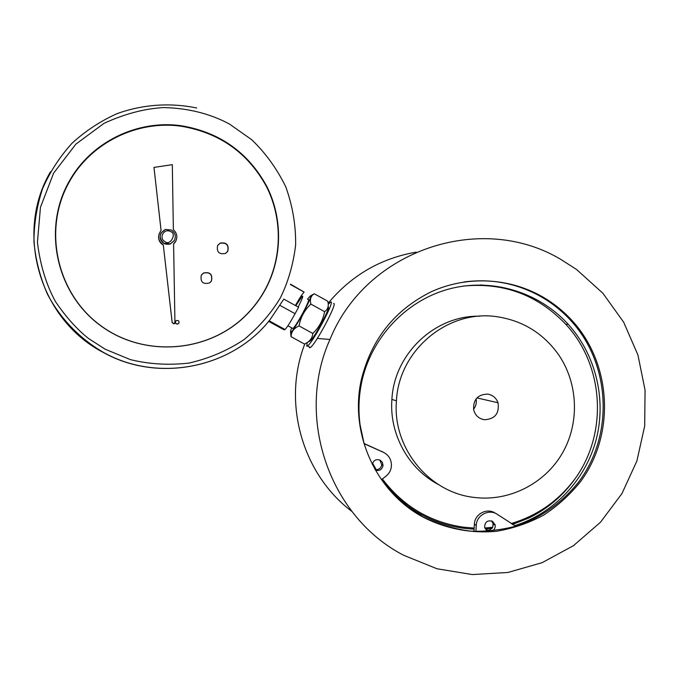 <?xml version="1.0" encoding="UTF-8"?>
<svg xmlns="http://www.w3.org/2000/svg" width="679" height="679" viewBox="0 0 679 679"><rect width="100%" height="100%" fill="white"/><g stroke="black" fill="none" stroke-linecap="round" stroke-linejoin="round"><path stroke-width="1.02" d="M105.101 349.184L130.402 359.624C149.202 364.233 168.74 365.37 189.034 363.061C209.047 358.495 227.397 350.678 244.058 339.593C259.115 327.066 271.201 313.189 280.325 297.937C288.185 282.014 293.286 264.394 295.628 245.068C295.917 225.199 292.598 205.729 285.698 186.64C276.794 168.528 265.447 152.877 251.654 139.679L229.561 124.113C212.943 115.099 190.901 108.114 163.469 107.579C144.245 108.699 124.435 113.953 104.031 123.34L75.887 144.126L53.616 173.128L40.46 207.29L37.43 242.276C40.137 264.691 46.13 284.442 55.415 301.51C65.642 316.652 76.574 328.899 88.202 338.261L105.101 349.184M170.471 231.573C164.123 227.788 158.343 238.227 164.938 241.58C170.039 246.494 177.355 233.245 170.471 231.573M328.254 304.26L330.783 301.968C335.46 300.016 312.841 342.81 307.511 345.942L306.789 346.239L307.129 342.649M333.601 303.53C338.346 301.612 315.752 344.406 310.354 347.495L309.624 347.792L309.293 346.91M291.707 327.847C290.57 330.648 290.239 332.09 290.705 332.175L291.274 331.87C295.373 328.908 313.791 294.253 310.388 295.934L307.494 299.159M290.629 332.158L290.968 336.64L304.506 344.066L307.341 342.513C310.642 340.315 312.459 337.293 312.798 333.457C319.071 327.499 323.009 320.233 324.604 311.661C327.982 309.403 329.026 305.923 327.736 301.204L314.25 293.761L310.379 295.942M298.174 307.035C302.189 299.099 303.538 295.509 302.223 296.256L295.815 305.737M292.394 328.229L292.98 328.543C294.907 326.633 298.039 321.744 302.384 313.876C307.68 303.844 309.616 299.066 308.19 299.541M69.037 181.616C42.217 228.882 56.23 293.252 100.399 325.513C144.271 358.181 209.531 352.808 247.037 314.25C254.26 306.883 260.346 298.684 265.285 289.661C282.498 257.935 282.99 218.349 266.66 186.114C248.107 152.435 219.767 132.337 181.624 125.802C137.353 119.3 90.613 142.217 69.037 181.616M69.266 181.964C42.522 229.12 56.501 293.336 100.56 325.513C144.321 358.105 209.421 352.74 246.842 314.275C254.048 306.925 260.116 298.752 265.048 289.746C282.218 258.096 282.71 218.613 266.414 186.453C247.911 152.86 219.631 132.804 181.582 126.294C137.421 119.81 90.799 142.666 69.266 181.964M217.636 245.526C216.423 251.994 219.054 254.633 225.53 253.437L227.821 251.145C229.086 244.89 226.557 242.199 220.225 243.09L217.636 245.526M227.117 252.155L227.686 251.306C228.959 245.06 226.43 242.378 220.106 243.269L217.798 245.246M201.29 275.25C200.169 282.014 202.945 284.569 209.599 282.914L211.5 280.86C212.688 274.282 209.998 271.676 203.445 273.034L201.29 275.25M210.405 282.277L211.407 280.953C212.586 274.392 209.904 271.787 203.369 273.145L201.604 274.749M176.387 320.556L175.505 321.362C175.029 323.085 175.691 323.993 177.482 324.078M178.925 323.111C179.273 320.87 178.348 320.064 176.167 320.692L175.623 321.303C175.292 323.56 176.217 324.358 178.407 323.713L178.925 323.111M173.603 244.084L175.7 241.537L176.769 238.193M172.169 322.635L174.401 323.671L174.927 322.245L173.595 243.863L175.734 241.283C177.754 236.861 176.964 232.999 173.366 229.697L172.313 164.666L153.98 167.407L161.084 230.47C157.138 235.944 157.876 240.731 163.283 244.83L172.169 322.635L173.883 323.9M309.683 341.164L310.159 340.892C314.411 338.125 331.53 305.686 328.059 307.01M324.604 311.661L310.88 304.099C309.666 299.312 310.795 295.866 314.25 293.761M312.798 333.457L299.04 325.903C300.602 317.339 304.548 310.074 310.88 304.099M290.968 336.64L291.444 333.907C292.445 330.401 294.975 327.728 299.04 325.903M283.788 329.68L285.027 329.519C287.056 327.431 290.408 322.16 295.076 313.698L298.582 307.264L283.729 299.083M290.544 284.187L304.124 292.097C302.41 293.795 299.498 298.268 295.399 305.508M153.98 167.407L161.067 230.487M158.555 237.625C158.861 240.901 160.439 243.388 163.291 245.068M163.283 244.83L172.194 322.627M160.057 237.192C161.254 242.887 164.708 245.144 170.421 243.956L174.393 240.527M487.7 394.1C477.71 394.44 473.034 399.693 473.679 409.878C475.241 415.421 478.797 418.705 484.356 419.741C494.957 419.147 499.515 413.486 498.021 402.766C496.188 397.886 492.75 395 487.7 394.1M474.222 497.427C508.911 501.857 544.516 483.906 562.229 453.428C579.925 422.941 578.236 382.769 558.113 354.022C543.022 333.245 522.906 320.861 497.775 316.847C448.743 308.716 398.802 349.677 396.434 400.865C392.343 447.563 428.738 492.547 474.222 497.427M382.37 478.933C403.165 506.33 430.325 522.431 463.85 527.227L474.154 528.067L474.375 524.213C474.596 513.944 487.25 507.374 495.39 513.273L495.729 513.468M493.251 524.842L495.033 524.553M511.126 523.568C537.946 515.531 559.606 500.1 576.123 477.269C608.146 431.666 603.563 364.767 565.802 324.299C537.734 294.915 503.546 282.175 463.231 286.097M484.823 527.982L492.682 527.303L493.107 523.636L495.101 524.833L492.436 521.277C487.437 519.978 484.831 521.973 484.628 527.252L488.167 531.334M575.249 478.483C563.129 495.611 547.707 508.775 528.975 517.967L512.475 524.46M381.428 479.646L385.859 476.293C389.228 473.619 391.087 470.131 391.435 465.828C391.494 459.513 388.736 454.964 383.16 452.189L364.012 443.463C358.206 423.314 357.417 402.953 361.635 382.396C371.031 337.938 405.592 301.009 448.276 289.203C490.993 277.482 538.422 291.537 568.221 324.29C595.831 354.837 606.636 399.447 596.154 439.661C585.519 479.832 554.132 513.222 514.852 525.622L497.393 514.41C489.203 508.478 476.471 515.089 476.259 525.419L475.903 531.47M541.231 296.086C507.9 277.558 466.354 275.776 431.369 291.707C394.822 309.794 371.506 339.016 361.415 379.374C349.048 432.981 375.937 492.377 423.789 517.5C446.4 528.916 471.557 533.643 496.587 531.267C513.12 528.423 528.797 523.051 543.624 515.149C557.68 505.931 569.995 494.745 580.562 481.589C615.946 433.592 611.575 362.187 570.818 319.198C562.11 309.972 552.248 302.274 541.231 296.086M463.927 281.98C490.883 278.398 516.269 283.135 540.085 296.18C551.068 302.342 560.905 310.023 569.588 319.223C610.226 362.077 614.58 433.261 579.297 481.114C563.825 501.026 543.31 516.201 519.834 525.028C503.784 529.722 487.386 531.759 470.657 531.148C454.039 528.992 438.15 524.247 422.992 516.914L408.444 507.637M403.733 555.303L437.021 568.764L472.304 574.561L507.909 572.473L542.165 562.662L573.5 545.636L600.491 522.236L621.939 493.582L636.885 460.99L644.702 425.962L645.05 390.094L637.937 354.99L623.678 322.228L602.918 293.294L576.573 269.495L560.718 259.344C480.749 211.576 366.023 250.008 329.969 339.466C294.975 416.931 329.256 517.033 403.733 555.303M397.75 497.665L400.449 499.201M381.539 479.561C392.411 494.312 405.804 506.042 421.718 514.741C438.133 523.56 455.592 528.347 474.086 529.102L474.129 528.067M375.368 470.106C379.442 471.218 382.005 469.69 383.049 465.522L382.43 462.441L380.232 460.218C376.2 458.826 373.543 460.201 372.253 464.343M360.048 424.731L364.122 443.71M492.267 531.003C494.592 529.595 495.534 527.541 495.101 524.833M485.29 529L491.952 528.432L489.27 530.172L486.113 530.053M491.936 528.423L492.657 527.303M491.562 520.903L493.107 523.636M375.054 469.554L376.251 469.707C379.357 469.461 381.182 467.78 381.725 464.674L383.049 465.522M379.833 460.022L381.725 464.674M364.564 443.896L383.881 452.52M473.959 531.377L474.086 529.102M512.255 524.315L529 517.975M416.142 252.164C380.834 258.275 351.501 275.301 328.144 303.233M304.82 343.922C281.98 402.392 302.155 474.154 351.883 511.414M372.567 463.12L376.251 469.707M381.734 479.416C388.999 488.922 397.461 497.147 407.103 504.09M395.322 495.381L396.443 496.154M484.458 285.35L480.791 284.925M393.659 493.743L404.599 502.154M394.499 494.584L400.313 499.099M479.781 316.193C435.239 315.09 394.21 353.581 391.893 399.388C389.211 433.974 408.325 468.824 438.524 484.594M473.552 409.25C475.954 406.203 476.794 402.757 476.072 398.921M50.543 171.711C14.31 232.965 39.73 319.817 103.403 352.503C158.224 383.219 232.15 368.12 270.106 319.605L283.304 299.855M171.38 230.045L165.421 229.426L160.991 233.016C159.158 237.277 160.168 240.731 164.012 243.371L170.421 243.837L174.41 240.4C176.234 236.139 175.224 232.685 171.38 230.045M295.076 313.698L280.079 305.448M284.577 329.765L268.85 321.133M283.898 329.748L268.646 321.371M512.747 524.417L514.852 525.622M381.836 451.416L383.16 452.189M474.375 524.213L476.259 525.419M270.106 319.605C232.201 368.103 158.249 383.185 103.437 352.393C79.698 338.592 60.338 318.493 47.471 294.236C40.129 277.456 35.622 259.972 33.958 241.775C33.975 223.51 36.878 205.737 42.658 188.456C50.017 171.795 59.803 156.73 72.025 143.261C85.435 130.979 100.416 121.125 116.983 113.682C142.573 104.413 170.098 102.478 196.672 107.986M165.421 229.426C158.954 233.432 158.496 238.066 164.029 243.32L170.421 243.956M302.223 296.256L302.758 296.545M310.159 340.892L307.341 342.513M307.511 345.942L310.354 347.495M291.274 331.87L291.444 333.907M287.921 325.767L292.98 328.543M269.13 320.794L285.027 329.519M290.417 284.535L304.124 292.097M181.582 126.294L181.624 125.802M565.802 324.299L568.221 324.29M317.314 338.422L329.969 339.466M569.588 319.223L570.818 319.198M396.434 400.865L391.893 399.388M476.947 397.902L498.021 402.766"/></g></svg>
